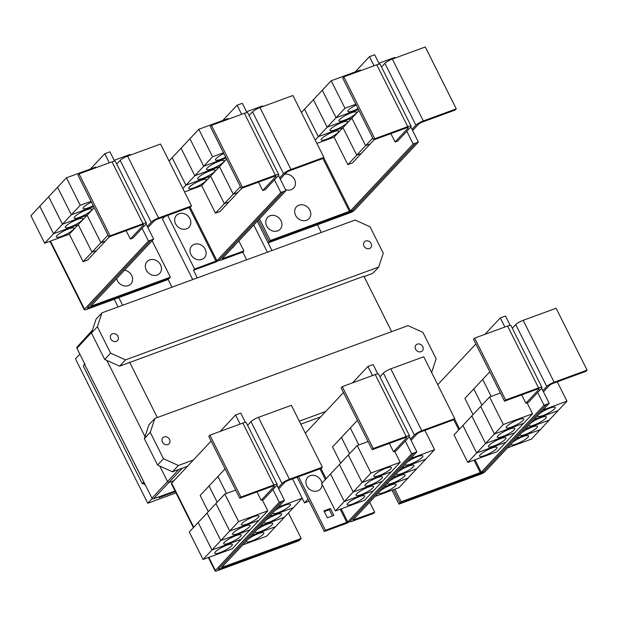 <?xml version="1.0" encoding="UTF-8"?>
<svg xmlns="http://www.w3.org/2000/svg" width="618" height="618" viewBox="0 0 618 618"><rect width="100%" height="100%" fill="white"/><g stroke="black" fill="none" stroke-linecap="round" stroke-linejoin="round"><path stroke-width="0.93" d="M525.903 403.245L528.498 402.295L541.546 388.374A6.28 1.282 153.4 0 0 541.971 387.471A6.28 1.282 153.4 0 0 538.572 387.911L505.624 399.993L474.639 338.116L473.527 339.297L504.52 401.175L537.459 389.101A3.144 0.641 -26.6 0 1 539.159 388.876A3.144 0.641 -26.6 0 1 538.95 389.332L525.903 403.245L521.708 394.871M505.624 399.993L504.52 401.175M541.971 387.471L510.986 325.593A6.28 1.282 153.4 0 0 507.587 326.034L474.639 338.116M480.178 454.778A9.818 2.009 -26.6 0 1 489.618 448.962A9.818 2.009 -26.6 0 1 497.073 447.409A9.818 2.009 -26.6 0 1 496.409 448.83A9.818 2.009 -26.6 0 1 486.969 454.639A9.818 2.009 -26.6 0 1 479.514 456.2A9.818 2.009 -26.6 0 1 480.178 454.778M462.897 425.454L454.014 434.933L467.78 462.434L476.663 452.955L462.905 425.447L476.663 452.955L505.879 442.249L496.996 451.719L467.78 462.434M473.04 414.632L464.906 398.386L473.79 388.907L481.924 405.153L473.797 388.9L482.681 379.429L491.186 396.408L482.689 379.421L489.819 371.82M489.07 445.292A9.818 2.009 -26.6 0 1 498.51 439.483A9.818 2.009 -26.6 0 1 505.964 437.923A9.818 2.009 -26.6 0 1 505.3 439.344A9.818 2.009 -26.6 0 1 495.852 445.161A9.818 2.009 -26.6 0 1 488.405 446.714A9.818 2.009 -26.6 0 1 489.07 445.292M500.433 393.017L489.564 397.003L462.905 425.447M485.555 443.469L476.671 452.948L505.879 442.249L514.771 432.762L485.555 443.469L471.797 415.96L485.555 443.469L494.446 433.99L480.68 406.482L494.446 433.99L523.662 423.276L514.779 432.755L485.563 443.461M497.961 435.814A9.818 2.009 -26.6 0 1 507.401 429.997A9.818 2.009 -26.6 0 1 514.856 428.436A9.818 2.009 -26.6 0 1 514.191 429.858A9.818 2.009 -26.6 0 1 504.744 435.675A9.818 2.009 -26.6 0 1 497.297 437.235A9.818 2.009 -26.6 0 1 497.961 435.814M506.853 426.327A9.818 2.009 -26.6 0 1 516.293 420.51A9.818 2.009 -26.6 0 1 523.747 418.958A9.818 2.009 -26.6 0 1 523.083 420.379A9.818 2.009 -26.6 0 1 513.635 426.188A9.818 2.009 -26.6 0 1 506.188 427.749A9.818 2.009 -26.6 0 1 506.853 426.327M503.338 424.504L494.454 433.983L523.67 423.268L532.554 413.797L503.338 424.504L489.564 397.003M247.586 425.308L251.016 421.646A6.28 1.282 -26.6 0 1 258.432 417.374L291.379 405.3L322.364 467.177L321.252 468.359L288.305 480.441A3.144 0.641 153.4 0 0 284.597 482.573L278.71 488.853M284.489 500.395L281.885 501.345L219.089 568.328A3.924 0.803 153.4 0 0 218.826 568.9A3.924 0.803 153.4 0 0 220.95 568.622L300.085 539.614L301.198 538.425L221.638 567.494L284.489 500.395L278.115 487.672L282.001 483.523A6.28 1.282 -26.6 0 1 289.417 479.251L322.364 467.177M248.011 539.305A9.818 2.009 -26.6 0 1 257.42 534.029A9.818 2.009 -26.6 0 1 263.816 532.917A9.818 2.009 -26.6 0 1 263.152 534.338A9.818 2.009 -26.6 0 1 253.712 540.155A9.818 2.009 -26.6 0 1 246.258 541.708A9.818 2.009 -26.6 0 1 246.327 541.098M242.727 544.937L266.667 536.161L293.334 507.718L269.394 516.494L293.341 507.71L302.225 498.232L292.53 478.888M256.895 529.819A9.818 2.009 -26.6 0 1 266.312 524.551A9.818 2.009 -26.6 0 1 272.708 523.431A9.818 2.009 -26.6 0 1 272.044 524.852A9.818 2.009 -26.6 0 1 262.604 530.669A9.818 2.009 -26.6 0 1 255.149 532.229A9.818 2.009 -26.6 0 1 255.219 531.611M265.786 520.333A9.818 2.009 -26.6 0 1 275.203 515.064A9.818 2.009 -26.6 0 1 281.599 513.952A9.818 2.009 -26.6 0 1 280.935 515.373A9.818 2.009 -26.6 0 1 271.495 521.183A9.818 2.009 -26.6 0 1 264.041 522.743A9.818 2.009 -26.6 0 1 264.11 522.125M274.678 510.854A9.818 2.009 -26.6 0 1 284.095 505.578A9.818 2.009 -26.6 0 1 290.491 504.466A9.818 2.009 -26.6 0 1 289.827 505.887A9.818 2.009 -26.6 0 1 280.387 511.704A9.818 2.009 -26.6 0 1 272.932 513.257A9.818 2.009 -26.6 0 1 273.001 512.646M512.322 328.258L515.752 324.597A6.28 1.282 -26.6 0 1 523.168 320.325L556.115 308.243L587.1 370.12L585.988 371.31L553.04 383.384A3.144 0.641 153.4 0 0 549.332 385.524L543.446 391.804M541.662 388.243L542.851 390.622L546.737 386.474A6.28 1.282 -26.6 0 1 554.153 382.202L587.1 370.12M512.639 442.341A9.818 2.009 -26.6 0 1 522.071 437.011A9.818 2.009 -26.6 0 1 528.56 435.868A9.818 2.009 -26.6 0 1 527.896 437.289A9.818 2.009 -26.6 0 1 518.448 443.098A9.818 2.009 -26.6 0 1 511.001 444.659A9.818 2.009 -26.6 0 1 511.094 443.987M507.424 447.903L531.403 439.112L549.178 420.147L525.2 428.938M521.53 432.855A9.818 2.009 -26.6 0 1 530.962 427.532A9.818 2.009 -26.6 0 1 537.451 426.381A9.818 2.009 -26.6 0 1 536.787 427.803A9.818 2.009 -26.6 0 1 527.339 433.62A9.818 2.009 -26.6 0 1 519.892 435.172A9.818 2.009 -26.6 0 1 519.985 434.5M530.422 423.369A9.818 2.009 -26.6 0 1 539.854 418.046A9.818 2.009 -26.6 0 1 546.335 416.895A9.818 2.009 -26.6 0 1 545.671 418.316A9.818 2.009 -26.6 0 1 536.231 424.133A9.818 2.009 -26.6 0 1 528.776 425.686A9.818 2.009 -26.6 0 1 528.877 425.014M534.091 419.452L558.069 410.661L549.186 420.14L525.207 428.931M539.313 413.882A9.818 2.009 -26.6 0 1 548.745 408.56A9.818 2.009 -26.6 0 1 555.227 407.409A9.818 2.009 -26.6 0 1 554.562 408.838A9.818 2.009 -26.6 0 1 545.122 414.647A9.818 2.009 -26.6 0 1 537.668 416.208A9.818 2.009 -26.6 0 1 537.768 415.535M534.099 419.444L558.077 410.653L566.961 401.182L557.274 381.831M527.061 402.82L532.554 413.797M401.167 501.777L481.237 472.229L544.025 405.246L546.629 404.288L483.832 471.279A3.924 0.803 -26.6 0 1 479.197 473.952L400.062 502.959L401.167 501.777L394.856 489.17M393.535 451.773L396.13 450.823L409.178 436.903A6.28 1.282 153.4 0 0 409.603 435.991A6.28 1.282 153.4 0 0 406.204 436.439L373.257 448.514L342.272 386.636L341.159 387.826L372.152 449.703L405.091 437.621A3.144 0.641 -26.6 0 1 406.791 437.397A3.144 0.641 -26.6 0 1 406.582 437.853L393.535 451.773L389.34 443.4M373.257 448.514L372.152 449.703M409.603 435.991L378.618 374.114A6.28 1.282 153.4 0 0 375.219 374.562L342.272 386.636M347.81 503.307A9.818 2.009 -26.6 0 1 357.25 497.49A9.818 2.009 -26.6 0 1 364.705 495.937A9.818 2.009 -26.6 0 1 364.041 497.359A9.818 2.009 -26.6 0 1 354.593 503.168A9.818 2.009 -26.6 0 1 347.146 504.728A9.818 2.009 -26.6 0 1 347.81 503.307M330.53 473.983L321.646 483.454L335.412 510.962L344.296 501.484L330.537 473.975L344.296 501.484L373.511 490.769L364.628 500.248L335.412 510.962M340.672 463.152L332.538 446.914L341.422 437.436L349.556 453.682L341.43 437.428L350.313 427.95L358.819 444.937L350.321 427.942L357.443 420.34M356.702 493.821A9.818 2.009 -26.6 0 1 366.142 488.004A9.818 2.009 -26.6 0 1 373.596 486.451A9.818 2.009 -26.6 0 1 372.932 487.872A9.818 2.009 -26.6 0 1 363.484 493.682A9.818 2.009 -26.6 0 1 356.038 495.242A9.818 2.009 -26.6 0 1 356.702 493.821M368.065 441.546L357.196 445.532L330.537 473.975M353.187 491.998L344.303 501.476L373.511 490.769L382.403 481.291L353.187 491.998L339.421 464.489L353.187 491.998L362.078 482.511L348.313 455.002L362.078 482.511L391.294 471.804L382.411 481.283L353.195 491.99M365.593 484.334A9.818 2.009 -26.6 0 1 375.033 478.525A9.818 2.009 -26.6 0 1 382.488 476.965A9.818 2.009 -26.6 0 1 381.824 478.386A9.818 2.009 -26.6 0 1 372.376 484.203A9.818 2.009 -26.6 0 1 364.929 485.756A9.818 2.009 -26.6 0 1 365.593 484.334M374.477 474.856A9.818 2.009 -26.6 0 1 383.925 469.039A9.818 2.009 -26.6 0 1 391.372 467.478A9.818 2.009 -26.6 0 1 390.707 468.9A9.818 2.009 -26.6 0 1 381.267 474.717A9.818 2.009 -26.6 0 1 373.813 476.277A9.818 2.009 -26.6 0 1 374.477 474.856M370.97 473.033L362.086 482.503L391.294 471.804L400.186 462.318L370.97 473.033L357.196 445.532M379.954 376.787L383.384 373.125A6.28 1.282 -26.6 0 1 390.8 368.846L423.747 356.771L454.732 418.649L453.62 419.831L420.673 431.912A3.144 0.641 153.4 0 0 416.965 434.045L411.078 440.333M350.197 521.136A3.924 0.803 153.4 0 0 350.074 521.538A3.924 0.803 153.4 0 0 352.198 521.26L373.604 513.419L374.717 512.229L352.94 520.024L416.849 451.851L410.483 439.143L414.369 435.002A6.28 1.282 -26.6 0 1 421.785 430.731L454.732 418.649M380.271 490.862A9.818 2.009 -26.6 0 1 389.703 485.539A9.818 2.009 -26.6 0 1 396.192 484.388A9.818 2.009 -26.6 0 1 395.528 485.81A9.818 2.009 -26.6 0 1 386.08 491.627A9.818 2.009 -26.6 0 1 378.633 493.187A9.818 2.009 -26.6 0 1 378.726 492.515M375.056 496.424L399.035 487.633L425.702 459.189L401.723 467.98L425.709 459.182L434.593 449.703L424.906 430.36M389.162 481.383A9.818 2.009 -26.6 0 1 398.595 476.053A9.818 2.009 -26.6 0 1 405.076 474.91A9.818 2.009 -26.6 0 1 404.411 476.331A9.818 2.009 -26.6 0 1 394.972 482.14A9.818 2.009 -26.6 0 1 387.517 483.701A9.818 2.009 -26.6 0 1 387.617 483.029M398.054 471.897A9.818 2.009 -26.6 0 1 407.486 466.575A9.818 2.009 -26.6 0 1 413.967 465.424A9.818 2.009 -26.6 0 1 413.303 466.845A9.818 2.009 -26.6 0 1 403.863 472.662A9.818 2.009 -26.6 0 1 396.408 474.215A9.818 2.009 -26.6 0 1 396.509 473.542M406.945 462.411A9.818 2.009 -26.6 0 1 416.377 457.088A9.818 2.009 -26.6 0 1 422.859 455.937A9.818 2.009 -26.6 0 1 422.194 457.359A9.818 2.009 -26.6 0 1 412.754 463.176A9.818 2.009 -26.6 0 1 405.3 464.728A9.818 2.009 -26.6 0 1 405.4 464.056M251.611 535.458L275.551 526.683L251.619 535.451M260.502 525.98L284.442 517.204L260.51 525.972M278.278 507.007L302.225 498.232M281.885 501.345L279.282 502.279L272.924 489.58L276.81 485.431A6.28 1.282 153.4 0 0 277.235 484.52A6.28 1.282 153.4 0 0 273.836 484.968L240.889 497.042L209.904 435.165L208.791 436.347L239.776 498.224L272.723 486.15A3.144 0.641 -26.6 0 1 274.423 485.926A3.144 0.641 -26.6 0 1 274.214 486.381L261.167 500.302L256.972 491.928M240.889 497.042L239.776 498.224M277.235 484.52L246.25 422.642A6.28 1.282 153.4 0 0 242.851 423.083L209.904 435.165M215.443 551.828A9.818 2.009 -26.6 0 1 224.882 546.018A9.818 2.009 -26.6 0 1 232.337 544.458A9.818 2.009 -26.6 0 1 231.673 545.879A9.818 2.009 -26.6 0 1 222.225 551.696A9.818 2.009 -26.6 0 1 214.778 553.257A9.818 2.009 -26.6 0 1 215.443 551.828M198.169 522.504L189.278 531.982L203.044 559.483L211.928 550.012L198.162 522.496L207.045 513.025L220.819 540.526L211.935 550.005L241.144 539.298L232.26 548.776L203.044 559.483M198.162 522.504L211.928 550.012L241.151 539.29L250.035 529.811L220.819 540.526L207.045 513.025M208.305 511.681L200.17 495.435L209.054 485.964L217.188 502.202L209.062 485.957L217.945 476.478L226.451 493.458L217.953 476.47L225.076 468.869M224.334 542.349A9.818 2.009 -26.6 0 1 233.774 536.532A9.818 2.009 -26.6 0 1 241.229 534.979A9.818 2.009 -26.6 0 1 240.564 536.401A9.818 2.009 -26.6 0 1 231.117 542.21A9.818 2.009 -26.6 0 1 223.67 543.77A9.818 2.009 -26.6 0 1 224.334 542.349M233.218 532.863A9.818 2.009 -26.6 0 1 242.665 527.046A9.818 2.009 -26.6 0 1 250.112 525.493A9.818 2.009 -26.6 0 1 249.448 526.915A9.818 2.009 -26.6 0 1 240.008 532.724A9.818 2.009 -26.6 0 1 232.553 534.284A9.818 2.009 -26.6 0 1 233.218 532.863M229.711 531.04L258.927 520.333L250.043 529.804L220.827 540.518L229.711 531.04L215.937 503.539L207.053 513.017M242.109 523.376A9.818 2.009 -26.6 0 1 251.557 517.567A9.818 2.009 -26.6 0 1 259.004 516.007A9.818 2.009 -26.6 0 1 258.339 517.428A9.818 2.009 -26.6 0 1 248.899 523.245A9.818 2.009 -26.6 0 1 241.445 524.798A9.818 2.009 -26.6 0 1 242.109 523.376M235.697 490.074L224.828 494.052L215.945 503.531L229.718 531.032L238.602 521.553L267.818 510.847L258.934 520.325L229.718 531.032M224.828 494.052L238.602 521.553M301.198 538.425L288.436 512.94M516.308 438.425L540.286 429.634L516.316 438.417M542.983 409.973L566.961 401.182M484.906 334.346L500.302 317.922L504.867 327.03M437.722 384.682L475.875 343.987M537.66 392.523L544.025 405.246M500.302 317.922L505.509 316.037L510.174 325.369M393.419 489.695L400.062 502.959M394.693 451.349L400.186 462.318M322.032 484.234A8.644 7.401 -136.9 0 1 316.053 491.256A8.644 7.401 -136.9 0 1 306.814 485.918A8.644 7.401 -136.9 0 1 310.166 475.736A8.644 7.401 -136.9 0 1 321.097 480.68A8.644 7.401 -136.9 0 1 321.916 483.16M407.926 478.154L383.948 486.945L407.919 478.162M392.832 477.467L416.81 468.676L392.839 477.459M410.615 458.494L434.593 449.703M410.483 439.143L409.294 436.771M330.421 508.514L333.867 515.389L327.37 517.768L323.932 510.893L330.421 508.514L329.309 509.695L324.257 511.55M332.422 515.914L329.309 509.695M278.115 487.672L276.926 485.3M245.439 422.418L240.757 413.071L238.131 414.06M261.167 500.302L263.762 499.352L272.924 489.58M262.318 499.877L267.818 510.847M281.878 501.329L218.193 569.263M546.613 404.272L549.217 403.322L485.308 471.495A3.924 0.803 -26.6 0 1 480.673 474.168L398.958 504.118L400.055 502.952M542.851 390.622L549.217 403.322M479.892 473.674L483.577 471.519M414.245 452.801L350.352 520.989A3.924 0.803 -26.6 0 1 345.717 523.662L324.311 531.511L325.423 530.321L347.756 521.94L411.658 453.766L416.849 451.851M352.538 382.874L367.934 366.451L372.492 375.559M305.354 433.21L343.508 392.507M405.292 441.051L411.658 453.766M298.556 476.679L325.423 530.321M377.807 373.898L373.141 364.566L367.934 366.451M374.717 512.229L369.68 502.164M309.124 501.175L304.535 502.859L308.058 499.097L297.103 477.212L324.311 531.511M240.124 424.087L235.574 414.995L238.162 414.029M235.574 414.995L220.209 431.387M211.147 441.051L171.673 483.168A3.924 0.803 153.4 0 0 171.402 483.74L193.372 527.61M279.282 502.279L215.373 570.453A3.924 0.803 153.4 0 0 215.11 571.017A3.924 0.803 153.4 0 0 217.235 570.738L298.95 540.781L300.031 539.63M220.317 568.838L218.347 569.557M395.072 141.986L397.668 141.035L410.715 127.115A6.28 1.282 153.4 0 0 411.14 126.203A6.28 1.282 153.4 0 0 407.741 126.651L374.794 138.726L343.809 76.848L342.696 78.03L373.689 139.915L406.629 127.833A3.144 0.641 -26.6 0 1 408.328 127.609A3.144 0.641 -26.6 0 1 408.119 128.065L395.072 141.986L390.877 133.612M374.794 138.726L373.689 139.915M411.14 126.203L380.155 64.326A6.28 1.282 153.4 0 0 376.756 64.774L343.809 76.848M338.031 132.561A9.818 2.009 -26.6 0 1 328.591 138.378A9.818 2.009 -26.6 0 1 321.136 139.931A9.818 2.009 -26.6 0 1 321.8 138.509A9.818 2.009 -26.6 0 1 331.248 132.7A9.818 2.009 -26.6 0 1 338.695 131.14A9.818 2.009 -26.6 0 1 338.031 132.561M315.195 140L318.293 136.686L342.959 127.648L356.733 155.149L347.849 164.627L334.075 137.126L316.903 143.415M334.075 137.126L342.959 127.648L318.301 136.678L327.185 127.208L351.851 118.162L365.624 145.663L356.74 155.141L342.967 127.64L351.851 118.162M301.422 112.491L304.519 109.185L318.293 136.686L304.527 109.177L313.411 99.707L327.185 127.208L336.076 117.721L358.463 109.51L336.084 117.714L344.968 108.235L355.829 104.257M346.922 123.082A9.818 2.009 -26.6 0 1 337.482 128.892A9.818 2.009 -26.6 0 1 330.027 130.452A9.818 2.009 -26.6 0 1 330.692 129.031A9.818 2.009 -26.6 0 1 340.139 123.214A9.818 2.009 -26.6 0 1 347.586 121.653A9.818 2.009 -26.6 0 1 346.922 123.082M355.813 113.596A9.818 2.009 -26.6 0 1 346.374 119.405A9.818 2.009 -26.6 0 1 338.919 120.966A9.818 2.009 -26.6 0 1 339.583 119.544A9.818 2.009 -26.6 0 1 349.031 113.727A9.818 2.009 -26.6 0 1 356.478 112.175A9.818 2.009 -26.6 0 1 355.813 113.596M372.754 138.053L365.632 145.655L351.858 118.154L327.192 127.2L313.419 99.699L322.302 90.22L336.076 117.721L322.31 90.213L331.194 80.734L344.968 108.235M351.858 118.154L358.981 110.552M358.015 108.613A9.818 2.009 -26.6 0 1 347.81 111.479A9.818 2.009 -26.6 0 1 348.475 110.058A9.818 2.009 -26.6 0 1 356.215 105.029M284.751 174.261A8.644 7.401 -136.9 0 1 294.539 179.521A8.644 7.401 -136.9 0 1 293.782 187.965A8.644 7.401 -136.9 0 1 285.485 189.525M266.69 225.941A8.644 7.401 -136.9 0 1 270.043 215.759A8.644 7.401 -136.9 0 1 280.974 220.703A8.644 7.401 -136.9 0 1 277.621 230.885A8.644 7.401 -136.9 0 1 266.69 225.941M295.582 215.35A8.644 7.401 -136.9 0 1 298.934 205.168A8.644 7.401 -136.9 0 1 309.865 210.112A8.644 7.401 -136.9 0 1 306.513 220.294A8.644 7.401 -136.9 0 1 295.582 215.35M116.756 164.048L120.186 160.386A6.28 1.282 -26.6 0 1 127.602 156.115L160.549 144.033L191.534 205.91L190.421 207.1L157.474 219.174A3.144 0.641 153.4 0 0 153.766 221.314L147.88 227.594M153.65 239.127L151.055 240.078L88.258 307.069A3.924 0.803 153.4 0 0 87.995 307.64A3.924 0.803 153.4 0 0 90.12 307.362L169.255 278.347L170.367 277.165L90.807 306.227L153.65 239.127L147.285 226.412L151.171 222.264A6.28 1.282 -26.6 0 1 158.587 217.992L191.534 205.91M130.39 155.087L130.074 154.469L114.175 160.294M124.566 270.159A8.644 7.401 -136.9 0 1 131.665 275.443A8.644 7.401 -136.9 0 1 128.305 285.624A8.644 7.401 -136.9 0 1 117.381 280.68A8.644 7.401 -136.9 0 1 116.64 278.618M146.265 270.089A8.644 7.401 -136.9 0 1 149.626 259.908A8.644 7.401 -136.9 0 1 160.549 264.852A8.644 7.401 -136.9 0 1 157.196 275.033A8.644 7.401 -136.9 0 1 146.265 270.089M145.338 484.937L142.997 483.407L142.21 483.701L83.268 365.995L84.658 364.512L151.974 498.185A1.182 1.012 43.1 0 0 153.473 498.865L159.313 496.717L158.926 497.652L158.594 496.988M84.141 365.06L84.38 363.199M175.991 492.894L147.756 503.245L75.458 358.865L79.853 354.168M147.756 503.245L152.198 498.502M175.357 491.634L158.926 497.652M159.483 497.065L175.195 491.302M175.018 490.962L159.313 496.717M391.997 490.213L398.958 504.118M374.16 139.738L370.167 143.994L365.632 145.655L370.167 143.994L361.283 153.473L356.74 155.141L361.275 153.48L352.391 162.959L347.849 164.627M360.719 70.653L360.41 70.027L331.194 80.734M381.491 66.991L384.921 63.33A6.28 1.282 -26.6 0 1 392.337 59.058L425.284 46.983L456.269 108.861L455.157 110.043L422.21 122.125A3.144 0.641 153.4 0 0 418.502 124.257L412.615 130.545M410.831 126.984L412.021 129.355L415.906 125.207A6.28 1.282 -26.6 0 1 423.322 120.935L456.269 108.861M395.126 58.038L394.809 57.412L378.911 63.245M270.336 240.51L350.406 210.97L413.195 143.979L415.798 143.028L353.002 210.012A3.924 0.803 -26.6 0 1 348.367 212.685L269.232 241.7L270.336 240.51L259.498 218.865M151.055 240.078L148.451 241.012L142.094 228.312L145.979 224.164A6.28 1.282 153.4 0 0 146.404 223.26A6.28 1.282 153.4 0 0 143.005 223.701L110.058 235.782L79.073 173.897L77.961 175.087L108.946 236.964L141.893 224.882A3.144 0.641 -26.6 0 1 143.592 224.666A3.144 0.641 -26.6 0 1 143.384 225.122L130.336 239.035L126.142 230.661M110.058 235.782L108.946 236.964M146.404 223.26L115.419 161.375A6.28 1.282 153.4 0 0 112.02 161.823L79.073 173.897M73.295 229.618A9.818 2.009 -26.6 0 1 63.855 235.427A9.818 2.009 -26.6 0 1 56.4 236.988A9.818 2.009 -26.6 0 1 57.065 235.566A9.818 2.009 -26.6 0 1 66.512 229.749A9.818 2.009 -26.6 0 1 73.959 228.196A9.818 2.009 -26.6 0 1 73.295 229.618M44.674 243.222L53.557 233.743L78.223 224.697L91.997 252.198L83.113 261.677L69.34 234.176L44.674 243.222L30.9 215.721L39.784 206.242L53.557 233.743M69.34 234.176L78.223 224.697L53.565 233.735L62.449 224.257L87.115 215.211L100.888 242.719L92.005 252.19L78.231 224.689L87.115 215.211M82.186 220.132A9.818 2.009 -26.6 0 1 72.746 225.949A9.818 2.009 -26.6 0 1 65.292 227.501A9.818 2.009 -26.6 0 1 65.956 226.08A9.818 2.009 -26.6 0 1 75.396 220.271A9.818 2.009 -26.6 0 1 82.851 218.71A9.818 2.009 -26.6 0 1 82.186 220.132M53.565 233.735L39.791 206.234L48.675 196.756L62.449 224.257L71.333 214.77L93.727 206.566L71.34 214.763L80.224 205.292L91.093 201.306M91.078 210.645A9.818 2.009 -26.6 0 1 81.638 216.462A9.818 2.009 -26.6 0 1 74.183 218.015A9.818 2.009 -26.6 0 1 74.848 216.594A9.818 2.009 -26.6 0 1 84.287 210.784A9.818 2.009 -26.6 0 1 91.742 209.224A9.818 2.009 -26.6 0 1 91.078 210.645M108.019 235.11L100.896 242.712L87.123 215.203L62.457 224.249L48.683 196.748L57.567 187.269L71.333 214.77L57.574 187.262L66.458 177.791L80.224 205.292M87.123 215.203L94.245 207.609M93.279 205.67A9.818 2.009 -26.6 0 1 83.075 208.536A9.818 2.009 -26.6 0 1 83.739 207.115A9.818 2.009 -26.6 0 1 91.479 202.086M170.367 277.165L152.128 240.75M144.025 482.31L142.997 483.407M142.21 483.701L143.6 482.218M143.917 482.102L84.658 364.512M174.021 480.657L169.456 482.334A1.568 1.344 -136.9 0 1 167.47 481.43L159.761 466.042M304.535 502.859L302.217 498.232M320.657 416.887L300.819 424.157M355.134 71.958L369.471 56.663L374.037 65.771M406.829 131.263L413.195 143.979M369.471 56.663L374.678 54.778L379.344 64.11M258.394 220.054L269.232 241.7M130.336 239.035L132.932 238.084L142.094 228.312M109.425 236.787L105.431 241.051L100.896 242.712L105.431 241.051L96.547 250.529L92.005 252.19L96.539 250.537L87.656 260.008L83.113 261.677M95.983 167.702L95.666 167.076L66.458 177.791M147.285 226.412L146.095 224.033M114.608 161.159L109.927 151.812L107.3 152.793M92.422 330.159L77.026 347.154A1.182 1.012 43.1 0 0 76.918 348.305L84.975 364.396M415.605 349.224A4.318 3.7 -136.9 0 1 416.022 344.96A4.318 3.7 -136.9 0 1 422.751 346.605A4.318 3.7 -136.9 0 1 422.333 350.869A4.318 3.7 -136.9 0 1 415.605 349.224M162.426 442.04A4.318 3.7 -136.9 0 1 162.843 437.776A4.318 3.7 -136.9 0 1 169.564 439.429A4.318 3.7 -136.9 0 1 169.147 443.685A4.318 3.7 -136.9 0 1 162.426 442.04M193.403 459.977L178.393 465.485L163.492 458.741L150.267 432.337L144.357 438.649L157.575 465.053L172.476 471.797L187.493 466.289M163.492 458.741L157.575 465.053M178.393 465.485L172.476 471.797M325.732 411.472L299.321 421.152M150.267 432.337L154.84 418.456L408.019 325.64L422.928 332.384L436.146 358.788L431.627 372.507M154.84 418.456L148.93 424.767L144.357 438.649M349.062 212.414L352.747 210.259M415.783 143.013L418.386 142.055L354.477 210.228A3.924 0.803 -26.6 0 1 349.842 212.901L268.127 242.859L269.224 241.684M412.021 129.355L418.386 142.055M107.339 152.777L104.743 153.735L90.437 169M148.451 241.012L84.542 309.185A3.924 0.803 153.4 0 0 84.28 309.757A3.924 0.803 153.4 0 0 86.404 309.479L168.119 279.521L169.201 278.37M109.293 162.82L104.743 153.735M151.047 240.062L87.362 307.996M89.486 307.571L87.517 308.297M145.029 436.609L106.883 360.433M92.26 330.653A1.568 1.344 -136.9 0 1 92.391 330.236M391.634 331.65L363.894 276.238L119.591 366.188L104.689 359.444L91.472 333.04L97.381 326.737L101.955 312.855L355.141 220.039L370.043 226.783L383.26 253.179L378.687 267.061L372.778 273.372L364.056 276.57M157.335 417.544L129.587 362.133M249.124 115.52L252.553 111.858A6.28 1.282 -26.6 0 1 259.969 107.586L292.917 95.504L323.902 157.389L322.789 158.571L289.842 170.645A3.144 0.641 153.4 0 0 286.134 172.785L280.248 179.066M219.367 259.877A3.924 0.803 153.4 0 0 219.243 260.278A3.924 0.803 153.4 0 0 221.368 260L242.774 252.152L243.886 250.97L222.109 258.757L286.01 190.583L279.653 177.884L283.538 173.735A6.28 1.282 -26.6 0 1 290.954 169.463L323.902 157.389M262.758 106.566L262.441 105.941L246.543 111.765M234.253 245.802A8.644 7.401 -136.9 0 1 231.935 248.274M257.289 221.221L268.127 242.859M267.378 252.206L253.751 224.998M118.069 306.945L114.23 299.274M371.101 243.477A4.318 3.7 -136.9 0 1 370.684 247.741A4.318 3.7 -136.9 0 1 363.963 246.095A4.318 3.7 -136.9 0 1 364.381 241.831A4.318 3.7 -136.9 0 1 371.101 243.477M117.922 336.292A4.318 3.7 -136.9 0 1 117.505 340.557A4.318 3.7 -136.9 0 1 110.784 338.911A4.318 3.7 -136.9 0 1 111.201 334.647A4.318 3.7 -136.9 0 1 117.922 336.292M378.687 267.061L125.508 359.877L110.607 353.133L104.689 359.444M110.607 353.133L97.381 326.737M125.508 359.877L119.591 366.188M262.704 190.514L265.3 189.556L278.347 175.643A6.28 1.282 153.4 0 0 278.772 174.732A6.28 1.282 153.4 0 0 275.373 175.172L242.426 187.254L211.441 125.377L210.329 126.559L241.314 188.436L274.261 176.362A3.144 0.641 -26.6 0 1 275.96 176.138A3.144 0.641 -26.6 0 1 275.752 176.593L262.704 190.514L258.509 182.132M242.426 187.254L241.314 188.436M278.772 174.732L247.787 112.855A6.28 1.282 153.4 0 0 244.388 113.295L211.441 125.377M205.663 181.089A9.818 2.009 -26.6 0 1 196.223 186.906A9.818 2.009 -26.6 0 1 188.768 188.459A9.818 2.009 -26.6 0 1 189.432 187.038A9.818 2.009 -26.6 0 1 198.88 181.228A9.818 2.009 -26.6 0 1 206.327 179.668A9.818 2.009 -26.6 0 1 205.663 181.089M182.828 188.521L185.925 185.215L210.591 176.169L224.365 203.677L215.481 213.148L201.707 185.647L184.535 191.943M201.707 185.647L210.591 176.169L185.933 185.207L194.817 175.728L219.483 166.69L233.256 194.191L224.373 203.67L210.599 176.169L219.483 166.69M169.054 161.02L172.152 157.714L185.925 185.215L172.159 157.706L181.043 148.227L194.817 175.728M214.554 171.603A9.818 2.009 -26.6 0 1 205.114 177.42A9.818 2.009 -26.6 0 1 197.66 178.973A9.818 2.009 -26.6 0 1 198.324 177.551A9.818 2.009 -26.6 0 1 207.772 171.742A9.818 2.009 -26.6 0 1 215.219 170.182A9.818 2.009 -26.6 0 1 214.554 171.603M223.446 162.125A9.818 2.009 -26.6 0 1 214.006 167.934A9.818 2.009 -26.6 0 1 206.551 169.494A9.818 2.009 -26.6 0 1 207.215 168.073A9.818 2.009 -26.6 0 1 216.655 162.256A9.818 2.009 -26.6 0 1 224.11 160.695A9.818 2.009 -26.6 0 1 223.446 162.125M240.387 186.582L233.264 194.183L219.49 166.682L194.824 175.721L203.708 166.25L226.095 158.038L203.716 166.242L212.592 156.763L223.461 152.777M219.49 166.682L226.613 159.081M194.824 175.721L181.051 148.22L189.935 138.749L203.708 166.25L189.942 138.741L198.826 129.262L212.592 156.763M225.647 157.142A9.818 2.009 -26.6 0 1 215.443 160.008A9.818 2.009 -26.6 0 1 216.107 158.587A9.818 2.009 -26.6 0 1 223.847 153.558M243.886 250.97L238.849 240.904M257.281 221.236L271.951 250.529M321.29 232.445L317.451 224.774M101.955 312.855L96.045 319.158L91.472 333.04M118.795 297.606L122.634 305.269M171.974 287.185L168.135 279.506M192.723 279.575L162.449 219.112L164.96 216.431M233.256 194.191L237.799 192.522L228.915 202.001L224.373 203.67L228.907 202.009L220.023 211.487L215.481 213.148M241.792 188.266L237.799 192.522L233.264 194.183M228.351 119.174L228.034 118.556L198.826 129.262M246.976 112.63L242.31 103.299L237.103 105.191L241.661 114.299M279.653 177.884L278.463 175.512M286.01 190.583L283.415 191.534L219.521 259.73A3.924 0.803 -26.6 0 1 214.886 262.395L193.48 270.244L194.593 269.062L216.926 260.68L280.827 192.507L283.423 191.557M246.636 259.815L242.789 252.136M193.48 270.244L197.297 277.899M222.766 120.487L237.103 105.191M274.462 179.784L280.827 192.507M167.725 215.419L194.593 269.062M190.923 254.492A8.644 7.401 -136.9 0 1 194.276 244.311A8.644 7.401 -136.9 0 1 205.207 249.255A8.644 7.401 -136.9 0 1 201.854 259.436A8.644 7.401 -136.9 0 1 190.923 254.492M189.888 218.664A8.644 7.401 -136.9 0 1 186.536 228.845A8.644 7.401 -136.9 0 1 175.605 223.901A8.644 7.401 -136.9 0 1 178.957 213.72A8.644 7.401 -136.9 0 1 189.888 218.664M538.572 387.911L507.587 326.034M538.95 389.332L538.672 388.776M258.432 417.374L289.417 479.251M523.168 320.325L554.153 382.202M515.752 324.597L546.737 386.474M453.736 419.707L458.803 429.819M473.991 460.155L480.31 472.762M454.516 418.88L459.583 428.992M475.003 459.784L481.237 472.229M406.204 436.439L375.219 374.562M406.582 437.853L406.304 437.297M390.8 368.846L421.785 430.731M383.384 373.125L414.369 435.002M251.016 421.646L282.001 483.523M273.836 484.968L242.851 423.083M274.214 486.381L273.936 485.825M320.974 468.459L326.103 478.703M341.19 508.838L347.756 521.94M319.962 468.83L325.323 479.529M340.186 509.209L346.829 522.473M215.373 570.453L208.822 557.366M193.735 527.231L171.673 483.168M407.741 126.651L376.756 64.774M408.119 128.065L407.841 127.509M127.602 156.115L158.587 217.992M392.337 59.058L423.322 120.935M384.921 63.33L415.906 125.207M322.905 158.447L349.479 211.503M323.685 157.613L350.406 210.97M143.005 223.701L112.02 161.823M143.384 225.122L143.106 224.558M120.186 160.386L151.171 222.264M182.31 468.189L153.473 498.865M178.841 469.456L151.974 498.185M84.542 309.185L50.452 241.097M91.711 332.314L76.918 348.305M259.969 107.586L290.954 169.463M275.373 175.172L244.388 113.295M275.752 176.593L275.474 176.037M252.553 111.858L283.538 173.735M190.143 207.2L216.926 260.68M189.131 207.571L215.999 261.213M215.11 571.017L208.359 557.536M84.28 309.757L49.988 241.267"/></g></svg>
